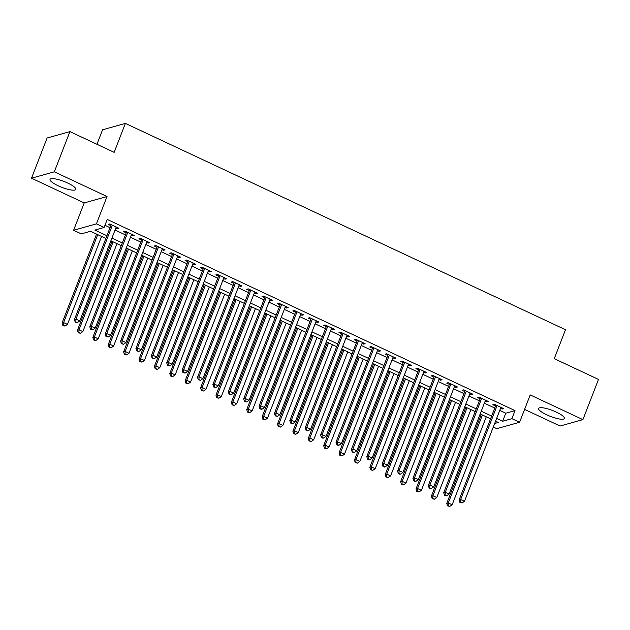 <?xml version="1.0" encoding="UTF-8"?>
<svg xmlns="http://www.w3.org/2000/svg" width="630" height="630" viewBox="0 0 630 630"><rect width="100%" height="100%" fill="white"/><g stroke="black" fill="none" stroke-linecap="round" stroke-linejoin="round"><path stroke-width="0.94" d="M58.102 185.74A13.813 3.134 -158.8 0 0 75.797 189.394A13.813 3.134 -158.8 0 0 67.725 183.046A13.813 3.134 -158.8 0 0 50.038 179.4A13.813 3.134 -158.8 0 0 58.102 185.74M546.675 414.8A13.813 3.134 -158.8 0 0 564.37 418.446A13.813 3.134 -158.8 0 0 556.298 412.099A13.813 3.134 -158.8 0 0 538.603 408.453A13.813 3.134 -158.8 0 0 546.675 414.8M105.864 238.463L90.547 231.281L81.294 233.872L73.6 230.265L96.421 223.87L104.115 227.477L94.862 230.068L106.919 235.722M84.207 202.923L107.029 196.529L54.322 171.817L69.922 131.607L47.1 138.001L31.5 178.211L84.207 202.923L73.6 230.265M96.949 144.278L102.572 129.788L125.386 123.393L565.488 329.726L554.258 358.675L598.5 379.418L582.9 419.627L530.2 394.923L519.592 422.265L496.771 428.66L493.298 427.03M524.585 409.39L560.078 426.03L582.9 419.627M54.322 171.817L31.5 178.211M115.849 227.981L117.377 228.698L118.92 228.265L109.683 223.934L108.147 224.367L110.841 225.627M131.237 235.195L132.765 235.911L134.308 235.478L125.071 231.147L123.535 231.58L126.228 232.848M146.625 242.408L148.152 243.125L149.696 242.692L140.459 238.361L138.923 238.794L141.616 240.061M162.012 249.622L163.54 250.338L165.084 249.905L155.846 245.582L154.311 246.007L157.004 247.275M177.4 256.835L178.928 257.552L180.471 257.119L171.242 252.795L169.698 253.228L172.392 254.489M192.788 264.049L194.316 264.765L195.859 264.332L186.63 260.009L185.086 260.442L187.779 261.702M208.176 271.262L209.703 271.979L211.247 271.554L202.017 267.222L200.474 267.655L203.167 268.916M223.563 278.476L225.091 279.2L226.635 278.767L217.405 274.436L215.862 274.869L218.555 276.129M238.951 285.697L240.479 286.414L242.022 285.981L232.793 281.649L231.249 282.082L233.943 283.342M254.339 292.911L255.867 293.627L257.41 293.194L248.181 288.863L246.637 289.296L249.33 290.556M269.727 300.124L271.254 300.841L272.798 300.408L263.568 296.076L262.025 296.51L264.718 297.777M285.114 307.338L286.642 308.054L288.186 307.621L278.956 303.29L277.413 303.723L280.106 304.991M300.502 314.551L302.038 315.268L303.573 314.835L294.344 310.511L292.8 310.936L295.494 312.204M315.89 321.765L317.425 322.481L318.961 322.048L309.732 317.725L308.188 318.158L310.881 319.418M331.278 328.978L332.813 329.695L334.349 329.262L325.119 324.938L323.576 325.371L326.269 326.631M346.665 336.192L348.201 336.908L349.737 336.483L340.507 332.152L338.964 332.585L341.657 333.845M362.053 343.405L363.589 344.13L365.124 343.697L355.895 339.365L354.351 339.798L357.045 341.058M377.441 350.627L378.976 351.343L380.52 350.91L371.283 346.579L369.739 347.012L372.432 348.272M392.829 357.84L394.364 358.557L395.908 358.123L386.67 353.792L385.127 354.225L387.82 355.485M408.224 365.053L409.752 365.77L411.295 365.337L402.058 361.006L400.515 361.439L403.208 362.707M423.612 372.267L425.14 372.984L426.683 372.55L417.446 368.219L415.902 368.652L418.596 369.92M439 379.481L440.527 380.197L442.071 379.764L432.834 375.441L431.29 375.866L433.983 377.134M454.387 386.694L455.915 387.411L457.459 386.977L448.221 382.654L446.686 383.087L449.371 384.347M469.775 393.907L471.303 394.624L472.847 394.191L463.609 389.868L462.073 390.301L464.767 391.561M485.163 401.121L486.691 401.838L488.234 401.412L478.997 397.081L477.461 397.514L480.154 398.774M499.755 410.39L505.764 413.209L515.017 410.618L107.234 219.437L104.115 227.477M104.958 225.304L110.037 227.682M115.054 230.029L125.425 234.895M130.441 237.242L140.821 242.109M145.829 244.464L156.209 249.323M161.217 251.677L171.596 256.544M176.605 258.891L186.984 263.757M191.993 266.104L202.372 270.971M207.38 273.318L217.759 278.184M222.768 280.531L233.147 285.398M238.156 287.745L248.535 292.611M253.543 294.958L263.923 299.825M268.931 302.172L279.31 307.038M284.319 309.393L294.698 314.252M299.707 316.606L310.086 321.465M315.094 323.82L325.474 328.687M330.482 331.034L340.861 335.9M345.87 338.247L356.249 343.114M361.258 345.46L371.637 350.327M376.645 352.674L387.025 357.541M392.033 359.887L402.412 364.754M407.421 367.101L417.8 371.968M422.809 374.322L433.188 379.181M438.204 381.536L448.576 386.395M453.592 388.749L463.963 393.616M468.98 395.963L479.351 400.83M484.368 403.176L494.747 408.043M500.551 408.334L502.078 409.059L503.622 408.626L494.385 404.295L492.849 404.728L495.542 405.988M107.029 196.529L96.421 223.87M515.017 410.618L511.899 418.659L519.592 422.265M69.922 131.607L114.156 152.35L125.386 123.393M494.676 423.486L498.33 422.462L495.574 421.171M490.565 418.824L480.186 413.957M475.177 411.603L464.798 406.744M459.79 404.389L449.41 399.522M444.394 397.176L434.023 392.309M429.006 389.962L418.635 385.095M413.619 382.749L403.247 377.882M398.231 375.535L387.852 370.668M382.843 368.322L372.464 363.455M367.455 361.108L357.076 356.241M352.068 353.895L341.688 349.028M336.68 346.673L326.301 341.814M321.292 339.46L310.913 334.601M305.904 332.246L295.525 327.38M290.517 325.033L280.137 320.166M275.129 317.819L264.75 312.952M259.741 310.606L249.362 305.739M244.353 303.392L233.974 298.525M228.966 296.179L218.586 291.312M213.578 288.965L203.199 284.099M198.19 281.752L187.811 276.885M182.802 274.53L172.423 269.671M167.415 267.317L157.035 262.45M152.027 260.103L141.648 255.237M136.639 252.89L126.26 248.023M121.251 245.676L110.872 240.81M496.637 418.43L502.645 421.249L511.899 418.659M111.927 238.077L122.307 242.936M127.323 245.291L137.694 250.157M142.711 252.504L153.082 257.371M158.099 259.718L168.47 264.584M173.486 266.931L183.865 271.798M188.874 274.144L199.253 279.011M204.262 281.358L214.641 286.225M219.65 288.572L230.029 293.438M235.037 295.785L245.416 300.652M250.425 303.006L260.804 307.865M265.813 310.22L276.192 315.087M281.2 317.433L291.58 322.3M296.588 324.647L306.967 329.514M311.976 331.86L322.355 336.727M327.364 339.074L337.743 343.941M342.752 346.287L353.131 351.154M358.139 353.501L368.518 358.368M373.527 360.714L383.906 365.581M388.915 367.936L399.294 372.795M404.302 375.149L414.682 380.016M419.69 382.363L430.07 387.23M435.078 389.576L445.457 394.443M450.466 396.79L460.845 401.656M465.853 404.003L476.233 408.87M481.249 411.217L491.62 416.084M505.764 413.209L502.645 421.249M502.456 408.075L502.078 409.059M487.069 400.861L486.691 401.838M471.681 393.648L471.303 394.624M456.293 386.434L455.915 387.411M440.905 379.221L440.527 380.197M425.518 372.007L425.14 372.984M410.13 364.794L409.752 365.77M394.742 357.58L394.364 358.557M379.355 350.367L378.976 351.343M363.967 343.145L363.589 344.13M348.579 335.932L348.201 336.908M333.191 328.718L332.813 329.695M317.803 321.505L317.425 322.481M302.416 314.291L302.038 315.268M287.028 307.078L286.642 308.054M271.64 299.864L271.254 300.841M256.252 292.651L255.867 293.627M240.857 285.437L240.479 286.414M225.469 278.216L225.091 279.2M210.081 271.002L209.703 271.979M194.694 263.789L194.316 264.765M179.306 256.575L178.928 257.552M163.918 249.362L163.54 250.338M148.53 242.148L148.152 243.125M133.143 234.935L132.765 235.911M117.755 227.721L117.377 228.698M495.92 405.011L459.105 499.929L460.648 499.495L497.078 405.555M460.53 502.252L459.908 502.425L462.066 502.976L460.53 502.252L460.648 499.495L464.491 501.299L500.929 407.358M459.105 499.929L459.908 502.425M462.066 502.976L464.491 501.299M481.257 414.461L446.765 503.386L448.308 502.953L452.159 504.756L486.265 416.808M482.423 415.005L448.308 502.953L448.19 505.709L447.576 505.882L449.726 506.433L448.19 505.709M452.159 504.756L449.726 506.433M447.576 505.882L446.765 503.386M480.533 397.798L443.717 492.707L445.26 492.282L481.69 398.341M445.134 495.038L444.52 495.212L446.064 495.936L446.678 495.763L445.134 495.038L445.26 492.282L449.103 494.085L485.541 400.144M443.717 492.707L444.52 495.212M446.678 495.763L449.103 494.085M465.145 390.584L428.329 485.494L429.873 485.069L466.302 391.128M429.747 487.825L429.132 487.998L430.676 488.723L431.29 488.549L429.747 487.825L429.873 485.069L433.716 486.872L470.153 392.931M428.329 485.494L429.132 487.998M431.29 488.549L433.716 486.872M449.757 383.371L412.941 478.28L414.485 477.847L450.915 383.914M414.359 480.611L413.745 480.784L415.28 481.509L415.902 481.336L414.359 480.611L414.485 477.847L418.328 479.651L454.765 385.717M412.941 478.28L413.745 480.784M415.902 481.336L418.328 479.651M434.369 376.157L397.554 471.067L399.097 470.634L435.527 376.701M398.971 473.398L398.357 473.571L399.892 474.295L400.515 474.122L398.971 473.398L399.097 470.634L402.94 472.437L439.378 378.504M397.554 471.067L398.357 473.571M400.515 474.122L402.94 472.437M465.869 407.248L431.377 496.164L432.92 495.739L436.771 497.542L470.878 409.594M467.035 407.791L432.92 495.739L432.802 498.495L432.188 498.669L434.338 499.22L432.802 498.495M436.771 497.542L434.338 499.22M432.188 498.669L431.377 496.164M450.481 400.026L415.989 488.951L417.533 488.526L421.383 490.329L455.49 402.381M451.647 400.578L417.533 488.526L417.414 491.282L416.8 491.455L418.95 492.006L417.414 491.282M421.383 490.329L418.95 492.006M416.8 491.455L415.989 488.951M435.094 392.813L400.601 481.737L402.145 481.304L405.996 483.108L440.102 395.168M436.259 393.364L402.145 481.304L402.027 484.068L401.412 484.242L403.562 484.793L402.027 484.068M405.996 483.108L403.562 484.793M401.412 484.242L400.601 481.737M419.706 385.599L385.214 474.524L386.757 474.091L390.608 475.894L424.715 387.954M420.872 386.151L386.757 474.091L386.639 476.855L386.025 477.028L388.175 477.579L386.639 476.855M390.608 475.894L388.175 477.579M386.025 477.028L385.214 474.524M418.981 368.944L382.166 463.853L383.702 463.42L420.139 369.487M383.583 466.184L382.969 466.358L384.505 467.074L385.127 466.901L383.583 466.184L383.702 463.42L387.552 465.224L423.99 371.291M382.166 463.853L382.969 466.358M385.127 466.901L387.552 465.224M404.318 378.386L369.826 467.31L371.369 466.877L375.22 468.681L409.327 380.733M405.484 378.929L371.369 466.877L371.251 469.641L370.637 469.815L372.787 470.358L371.251 469.641M375.22 468.681L372.787 470.358M370.637 469.815L369.826 467.31M403.586 361.722L366.778 456.64L368.314 456.207L404.751 362.274M368.196 458.971L367.581 459.144L369.117 459.861L369.739 459.687L368.196 458.971L368.314 456.207L372.165 458.01L408.602 364.077M366.778 456.64L367.581 459.144M369.739 459.687L372.165 458.01M388.93 371.172L354.438 460.097L355.981 459.664L359.825 461.467L393.939 373.519M390.096 371.716L355.981 459.664L355.863 462.428L355.241 462.601L357.399 463.144L355.863 462.428M359.825 461.467L357.399 463.144M355.241 462.601L354.438 460.097M388.198 354.509L351.39 449.426L352.926 448.993L389.364 355.06M352.808 451.757L352.194 451.93L353.729 452.647L354.351 452.474L352.808 451.757L352.926 448.993L356.777 450.797L393.214 356.863M351.39 449.426L352.194 451.93M354.351 452.474L356.777 450.797M373.543 363.959L339.05 452.883L340.594 452.45L344.437 454.254L378.551 366.306M374.708 364.502L340.594 452.45L340.476 455.214L339.853 455.388L342.011 455.931L340.476 455.214M344.437 454.254L342.011 455.931M339.853 455.388L339.05 452.883M372.81 347.295L336.003 442.213L337.538 441.78L373.976 347.839M337.42 444.544L336.806 444.717L338.341 445.434L338.964 445.26L337.42 444.544L337.538 441.78L341.389 443.583L377.827 349.642M336.003 442.213L336.806 444.717M338.964 445.26L341.389 443.583M358.155 356.745L323.662 445.67L325.206 445.237L329.049 447.04L363.163 359.092M359.32 357.289L325.206 445.237L325.088 448.001L324.466 448.174L326.623 448.717L325.088 448.001M329.049 447.04L326.623 448.717M324.466 448.174L323.662 445.67M357.423 340.082L320.607 434.999L322.15 434.566L358.588 340.625M322.032 437.322L321.418 437.496L322.954 438.22L323.576 438.047L322.032 437.322L322.15 434.566L326.001 436.37L362.439 342.429M320.607 434.999L321.418 437.496M323.576 438.047L326.001 436.37M342.767 349.532L308.275 438.456L309.818 438.023L313.661 439.827L347.776 351.879M343.933 350.075L309.818 438.023L309.7 440.779L309.078 440.953L311.236 441.504L309.7 440.779M313.661 439.827L311.236 441.504M309.078 440.953L308.275 438.456M342.035 332.868L305.219 427.786L306.763 427.353L343.2 333.412M306.645 430.109L306.03 430.282L308.18 430.833L306.645 430.109L306.763 427.353L310.614 429.156L347.043 335.215M305.219 427.786L306.03 430.282M308.18 430.833L310.614 429.156M327.38 342.318L292.887 431.243L294.43 430.81L298.274 432.613L332.388 344.665M328.537 342.862L294.43 430.81L294.312 433.566L293.69 433.739L295.848 434.291L294.312 433.566M298.274 432.613L295.848 434.291M293.69 433.739L292.887 431.243M326.647 325.655L289.832 420.564L291.375 420.139L327.813 326.198M291.257 422.895L290.643 423.069L292.793 423.62L291.257 422.895L291.375 420.139L295.226 421.942L331.656 328.002M289.832 420.564L290.643 423.069M292.793 423.62L295.226 421.942M311.992 335.105L277.499 424.022L279.043 423.596L282.886 425.4L317 337.452M313.149 335.648L279.043 423.596L278.925 426.352L278.302 426.526L280.46 427.077L278.925 426.352M282.886 425.4L280.46 427.077M278.302 426.526L277.499 424.022M311.259 318.441L274.444 413.351L275.987 412.918L312.425 318.985M275.869 415.682L275.255 415.855L277.405 416.406L275.869 415.682L275.987 412.918L279.838 414.721L316.268 320.788M274.444 413.351L275.255 415.855M277.405 416.406L279.838 414.721M296.604 327.884L262.111 416.808L263.655 416.375L267.498 418.178L301.613 330.238M297.762 328.435L263.655 416.375L263.537 419.139L262.915 419.312L265.072 419.863L263.537 419.139M267.498 418.178L265.072 419.863M262.915 419.312L262.111 416.808M295.872 311.228L259.056 406.137L260.599 405.704L297.037 311.771M260.481 408.468L259.867 408.642L261.403 409.366L262.017 409.193L260.481 408.468L260.599 405.704L264.45 407.508L300.88 313.575M259.056 406.137L259.867 408.642M262.017 409.193L264.45 407.508M280.484 304.014L243.668 398.924L245.212 398.491L281.649 304.558M245.094 401.255L244.479 401.428L246.629 401.979L245.094 401.255L245.212 398.491L249.063 400.294L285.492 306.361M243.668 398.924L244.479 401.428M246.629 401.979L249.063 400.294M265.096 296.793L228.28 391.71L229.824 391.277L266.262 297.344M229.706 394.041L229.092 394.215L230.627 394.931L231.241 394.758L229.706 394.041L229.824 391.277L233.675 393.081L270.105 299.148M228.28 391.71L229.092 394.215M231.241 394.758L233.675 393.081M249.708 289.579L212.893 384.497L214.436 384.064L250.874 290.131M214.318 386.828L213.696 387.001L215.854 387.544L214.318 386.828L214.436 384.064L218.279 385.867L254.717 291.934M212.893 384.497L213.696 387.001M215.854 387.544L218.279 385.867M234.321 282.366L197.505 377.283L199.048 376.85L235.486 282.909M198.93 379.614L198.308 379.788L200.466 380.331L198.93 379.614L199.048 376.85L202.891 378.654L239.329 284.713M197.505 377.283L198.308 379.788M200.466 380.331L202.891 378.654M218.933 275.152L182.117 370.07L183.661 369.637L220.098 275.696M183.543 372.393L182.921 372.566L185.078 373.118L183.543 372.393L183.661 369.637L187.504 371.44L223.941 277.499M182.117 370.07L182.921 372.566M185.078 373.118L187.504 371.44M203.545 267.939L166.73 362.856L168.273 362.423L204.711 268.482M168.155 365.18L167.533 365.353L169.69 365.904L168.155 365.18L168.273 362.423L172.116 364.227L208.554 270.286M166.73 362.856L167.533 365.353M169.69 365.904L172.116 364.227M188.157 260.725L151.342 355.635L152.885 355.21L189.323 261.269M152.767 357.966L152.145 358.139L154.303 358.69L152.767 357.966L152.885 355.21L156.728 357.013L193.166 263.072M151.342 355.635L152.145 358.139M154.303 358.69L156.728 357.013M172.77 253.512L135.954 348.421L137.498 347.988L173.927 254.055M137.379 350.752L136.757 350.926L138.915 351.477L137.379 350.752L137.498 347.988L141.34 349.792L177.778 255.859M135.954 348.421L136.757 350.926M138.915 351.477L141.34 349.792M157.382 246.298L120.566 341.208L122.11 340.775L158.54 246.842M121.992 343.539L121.37 343.712L123.527 344.264L121.992 343.539L122.11 340.775L125.953 342.578L162.39 248.645M120.566 341.208L121.37 343.712M123.527 344.264L125.953 342.578M141.994 239.085L105.178 333.995L106.722 333.561L143.152 239.628M106.596 336.325L105.982 336.499L108.139 337.05L106.596 336.325L106.722 333.561L110.565 335.365L147.003 241.432M105.178 333.995L105.982 336.499M108.139 337.05L110.565 335.365M126.606 231.864L89.791 326.781L91.334 326.348L127.764 232.415M91.208 329.112L90.594 329.285L92.138 330.002L92.752 329.829L91.208 329.112L91.334 326.348L95.177 328.151L131.615 234.218M89.791 326.781L90.594 329.285M92.752 329.829L95.177 328.151M111.219 224.65L74.403 319.567L75.947 319.134L112.376 225.201M75.82 321.898L75.206 322.072L76.742 322.788L77.364 322.615L75.82 321.898L75.947 319.134L79.789 320.938L116.227 227.005M74.403 319.567L75.206 322.072M77.364 322.615L79.789 320.938M281.216 320.67L246.724 409.594L248.267 409.161L252.11 410.965L286.225 323.025M282.374 321.221L248.267 409.161L248.141 411.925L247.527 412.099L249.685 412.65L248.141 411.925M252.11 410.965L249.685 412.65M247.527 412.099L246.724 409.594M265.829 313.457L231.336 402.381L232.88 401.948L236.723 403.751L270.837 315.803M266.986 314L232.88 401.948L232.754 404.712L232.139 404.885L234.297 405.437L232.754 404.712M236.723 403.751L234.297 405.437M232.139 404.885L231.336 402.381M250.441 306.243L215.948 395.168L217.492 394.734L221.335 396.538L255.449 308.59M251.598 306.786L217.492 394.734L217.366 397.498L216.751 397.672L218.909 398.215L217.366 397.498M221.335 396.538L218.909 398.215M216.751 397.672L215.948 395.168M235.053 299.03L200.56 387.954L202.104 387.521L205.947 389.324L240.061 301.376M236.211 299.573L202.104 387.521L201.978 390.285L201.364 390.458L203.522 391.002L201.978 390.285M205.947 389.324L203.522 391.002M201.364 390.458L200.56 387.954M219.665 291.816L185.173 380.74L186.708 380.307L190.559 382.111L224.674 294.163M220.823 292.359L186.708 380.307L186.59 383.072L185.976 383.245L188.134 383.788L186.59 383.072M190.559 382.111L188.134 383.788M185.976 383.245L185.173 380.74M204.27 284.602L169.785 373.527L171.321 373.094L175.171 374.897L209.286 286.949M205.435 285.146L171.321 373.094L171.202 375.85L170.588 376.023L172.746 376.575L171.202 375.85M175.171 374.897L172.746 376.575M170.588 376.023L169.785 373.527M188.882 277.389L154.397 366.314L155.933 365.88L159.784 367.684L193.898 279.736M190.047 277.932L155.933 365.88L155.815 368.637L155.201 368.81L157.358 369.361L155.815 368.637M159.784 367.684L157.358 369.361M155.201 368.81L154.397 366.314M173.494 270.175L139.01 359.092L140.545 358.667L144.396 360.47L178.511 272.522M174.66 270.719L140.545 358.667L140.427 361.423L139.813 361.596L141.97 362.148L140.427 361.423M144.396 360.47L141.97 362.148M139.813 361.596L139.01 359.092M158.106 262.954L123.614 351.879L125.157 351.445L129.008 353.249L163.123 265.309M159.272 263.505L125.157 351.445L125.039 354.21L124.425 354.383L126.583 354.934L125.039 354.21M129.008 353.249L126.583 354.934M124.425 354.383L123.614 351.879M142.719 255.741L108.226 344.665L109.77 344.232L113.62 346.035L147.727 258.095M143.884 256.292L109.77 344.232L109.651 346.996L109.037 347.169L111.187 347.721L109.651 346.996M113.62 346.035L111.187 347.721M109.037 347.169L108.226 344.665M127.331 248.527L92.838 337.452L94.382 337.018L98.233 338.822L132.339 250.874M128.496 249.07L94.382 337.018L94.264 339.783L93.65 339.956L95.799 340.507L94.264 339.783M98.233 338.822L95.799 340.507M93.65 339.956L92.838 337.452M111.943 241.314L77.451 330.238L78.994 329.805L82.845 331.608L116.952 243.66M113.109 241.857L78.994 329.805L78.876 332.569L78.262 332.742L80.412 333.286L78.876 332.569M82.845 331.608L80.412 333.286M78.262 332.742L77.451 330.238M96.555 234.1L62.063 323.025L63.606 322.591L67.457 324.395L101.564 236.447M97.721 234.643L63.606 322.591L63.488 325.356L62.874 325.529L65.024 326.072L63.488 325.356M67.457 324.395L65.024 326.072M62.874 325.529L62.063 323.025"/></g></svg>
